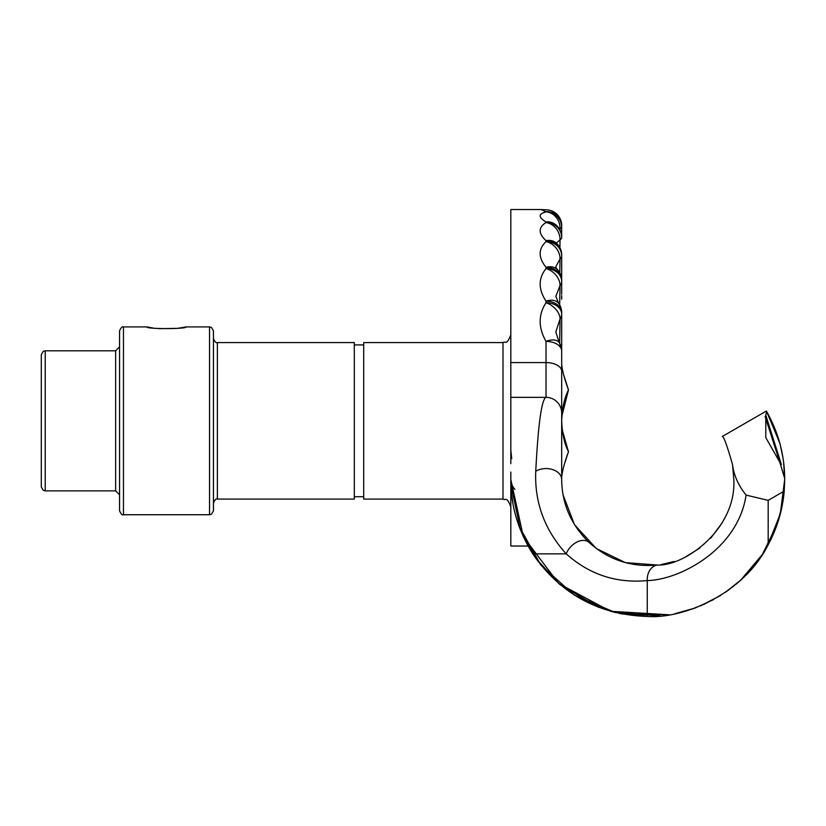 <?xml version="1.0" encoding="UTF-8"?>
<svg xmlns="http://www.w3.org/2000/svg" width="826" height="826" viewBox="0 0 826 826"><rect width="100%" height="100%" fill="white"/><g stroke="black" fill="none" stroke-linecap="round" stroke-linejoin="round"><path stroke-width="1.24" d="M152.676 327.943L146.945 326.92C145.727 329.151 187.275 329.151 186.067 326.92L177.373 328.345L159.005 328.676M209.546 326.92L211.456 327.416L213.459 330.834L213.459 510.819L211.456 514.226L209.546 514.732L209.546 326.92L186.067 326.92M119.553 510.819L119.553 330.834C121.009 327.54 122.32 326.239 123.466 326.92L123.466 514.732C122.32 515.414 121.009 514.113 119.553 510.819M45.213 490.861L43.303 490.365L41.3 486.948L41.3 354.705L43.303 351.287L45.213 350.792L45.213 490.861L115.64 490.861L115.64 350.792L119.553 346.879M41.3 389.521L41.3 420.826M217.372 499.08L354.313 499.08L354.313 342.573L217.372 342.573L217.372 499.08C216.216 498.388 214.915 499.699 213.459 502.993M502.993 342.573L363.698 342.573L363.698 499.08L502.993 499.08L502.993 342.573C505.388 340.808 506.617 346.001 510.819 334.747M510.819 463.706L510.819 362.573L546.027 362.573L546.027 341.396C538.211 327.633 538.211 314.737 546.027 302.708A15.653 11.419 0 0 1 561.68 314.128L561.68 479.514C561.897 503.695 571.003 524.665 589 542.414C608.566 559.935 631.415 567.472 657.558 565.036C684.155 566.254 736.389 529.776 733.839 479.514L732.528 464.542C727.159 445.761 723.752 436.407 722.306 436.479L766.352 411.049L767.096 412.35M559.646 343.337L560.049 319.022A15.653 10.232 -144.1 0 0 558.975 314.128A15.653 10.232 -144.1 0 0 546.027 302.708L546.027 301.16C538.211 289.265 538.211 278.403 546.027 268.574L546.027 267.294C538.211 257.588 538.211 249.039 546.027 241.636L546.027 240.676C538.211 233.407 538.211 227.377 546.027 222.576L546.027 221.967C538.211 217.31 538.211 213.955 546.027 211.9L541.288 209.546L510.819 209.546L510.819 362.573M510.819 472.08L510.819 546.027L528.051 546.027M511.222 489.994L511.47 492.885M770.482 418.761L766.714 411.678C778.66 432.958 784.659 455.57 784.7 479.514L782.346 504.81L777.111 524.469L762.377 554.452L741.036 579.78M775.655 528.454L767.282 546.358L780.25 514.154L784.7 479.514L783.575 462.002M746.58 574.318L739.033 581.607L746.58 574.318M713.602 599.593L695.131 607.998L713.602 599.593M695.069 608.029L674.811 613.759L694.201 608.339M732.528 464.542C733.818 475.156 738.33 485.347 746.074 495.104L768.18 500.35L768.18 544.726C743.183 595.071 681.739 619.128 647.254 616.454L612.933 611.952L574.328 595.102M598.736 607.378L560.121 584.746M560.162 584.777L535.764 558.324L518.976 526.069L516.725 519.317M520.421 529.889L510.912 484.594L510.819 479.514L523.374 536.807L558.758 583.59L610.476 611.281L669.039 614.792M767.591 413.227L774.086 426.65M780.353 445.266L782.459 454.868M740.54 580.244L725.073 592.541M619.118 613.429L647.223 616.454M681.016 612.355L695.812 607.75M726.952 591.23L735.842 584.374M768.417 414.745L779.94 443.717M784.7 479.194L783.647 462.519M782.986 457.924L780.415 445.513M774.003 426.453L767.034 412.236M660.067 615.907L615.494 612.603L574.235 595.05L540.844 565.087L518.934 525.955M515.878 516.395L515.31 514.309M512.956 503.633L511.614 494.237M511.408 492.244L510.819 479.514A23.479 17.46 0 0 0 514.939 489.395M621.772 613.966L669.132 614.781M703.504 604.601L720.644 595.453M779.62 442.571L766.673 411.606M768.077 544.923L780.477 513.266L784.7 479.514L784.215 491.088L768.18 500.35M784.7 478.491L779.816 462.209L765.785 437.594L765.785 415.137L766.714 411.678M722.161 522.806L710.68 538.253M699.777 548.103L686.086 556.59M674.171 561.443L661.192 564.54M657.486 565.046L625.292 562.609L596.269 548.495L574.473 524.665L563.074 494.919M561.763 424.306L561.68 417.832M561.68 380.538L561.68 384.451M561.68 431.492L561.68 425.276M561.68 225.529L561.68 237.64A15.653 15.054 -0 0 0 546.027 222.576A15.653 13.495 -118.8 0 1 559.945 237.64A15.653 13.495 -118.8 0 1 560.049 239.716L556.363 243.154M561.68 227.191A15.653 15.653 0 0 0 549.424 211.921A15.653 13.939 -77.5 0 1 549.424 211.921A15.653 13.939 -77.5 0 0 546.027 211.642A15.653 15.56 0 0 1 561.68 227.191L561.68 237.052A15.653 15.653 0 0 0 553.43 223.268L552.625 222.865M561.68 254.914A15.653 15.653 0 0 0 556.084 242.916L556.084 242.916A15.653 12.751 -50 0 0 546.027 240.676A15.653 14.238 0 0 1 561.68 254.914L561.68 281.532A15.653 12.968 -0 0 0 546.027 268.574A15.653 11.616 -138.5 0 1 559.46 281.532A15.653 11.616 -138.5 0 1 560.049 285.59L555.815 296.338L558.675 303.41A15.653 10.294 -36.1 0 0 546.027 301.16A15.653 11.481 0 0 1 561.68 312.641L561.68 314.128A15.653 11.017 0 0 1 560.049 319.022L555.815 331.949L559.274 342.707A15.653 8.652 -32.2 0 1 560.049 345.702M561.68 294.18L561.68 280.324A15.653 15.653 0 0 0 557.695 269.885L555.815 267.242M561.68 466.401L561.68 417.987M561.68 408.013L561.68 371.266A15.653 8.694 0 0 0 546.027 362.573L546.027 397.347A15.653 15.653 0 0 1 561.68 413M561.68 357.668L561.68 333.869M561.68 325.547L561.68 320.519M561.68 299.208L561.68 295.553M561.68 423.769L561.68 438.007M561.825 416.211L568.474 389.934C564.457 397.667 562.186 407.961 561.68 420.826L561.711 418.596M561.763 365.939L561.68 364.235C562.176 370.244 564.437 378.814 568.474 389.934L563.477 374.219M562 367.828L561.763 365.99M565.025 462.292L568.474 451.719L563.724 438.069M562.155 429.159L561.763 424.347M561.68 420.816L561.68 420.847C562.176 433.609 564.437 443.903 568.474 451.719C564.457 462.766 562.186 471.336 561.68 477.418L561.701 476.488M561.825 475.095L561.99 473.887M746.074 495.104C737.938 549.693 679.333 579.986 647.254 580.585C616.351 583.466 589.341 574.555 566.223 553.854C544.613 529.951 534.453 502.425 535.754 471.254C538.201 423.862 541.629 399.226 546.027 397.347L510.819 397.347M657.558 565.036A15.653 12.06 -96.5 0 0 647.254 580.585L647.254 616.454C598.602 614.771 560.431 593.904 532.749 553.854C518.016 530.22 510.705 505.44 510.819 479.514M768.18 544.726A136.94 136.94 0 0 0 784.215 491.088M691.713 609.206L695.399 607.905M700.562 605.871L720.52 595.525M742.378 578.51L744.019 576.92M746.807 574.07L759.517 558.665M546.027 341.396A15.653 8.652 -32.2 0 1 559.274 342.707A15.653 15.653 0 0 1 561.68 351.05A15.653 9.654 0 0 0 546.027 341.396M559.656 304.939L560.049 285.59A15.653 9.117 -0 0 0 561.68 281.532M561.68 280.324A15.653 13.03 0 0 0 546.027 267.294A15.653 11.667 -41.8 0 1 557.695 269.885M559.749 272.797L560.049 258.93L555.826 266.695M560.049 258.93A15.653 12.72 -130.4 0 0 559.76 255.823A15.653 12.72 -130.4 0 0 546.027 241.636A15.653 14.197 0 0 1 561.68 255.823A15.653 6.98 0 0 1 560.049 258.93M559.904 247.676L560.049 239.716A15.653 4.677 0 0 0 561.68 237.64M561.68 237.052A15.653 15.085 0 0 0 546.027 221.967A15.653 13.515 -61.8 0 1 553.43 223.268M560.038 230.072L560.049 228.441L559.243 228.668M560.028 227.439A15.653 13.928 -103.2 0 0 546.027 211.9A15.653 15.539 -0 0 1 561.68 227.439A15.653 2.251 0 0 1 560.049 228.441A15.653 13.928 -103.2 0 0 560.028 227.439M558.035 217.145A15.653 14.011 -85.1 0 0 547.349 209.887A15.653 14.011 -85.1 0 0 547.308 209.887L541.288 209.546M532.749 553.854L566.223 553.854A15.653 10.397 -47 0 1 576.868 542.093A15.653 10.397 -47 0 1 589 542.414M535.754 471.254A15.653 10.944 0 0 1 552.522 469.55A15.653 10.944 0 0 1 561.68 479.514M548.65 210.072A15.653 15.632 180 0 1 561.68 225.488A15.653 15.653 0 0 0 547.297 209.887M781.365 464.553L765.785 415.137M765.103 416.521L779.816 462.209M561.742 423.748L562.186 429.468M562.258 430.057L568.474 451.719M561.732 417.946L563.673 403.811M565.934 396.15L568.474 389.934M146.945 326.92L123.466 326.92M209.546 514.732L123.466 514.732M45.213 350.792L115.64 350.792M217.372 342.573C216.216 343.265 214.915 341.954 213.459 338.66M115.64 490.861L119.553 494.774M354.313 496.725L363.698 496.725M354.313 344.917L363.698 344.917M502.993 499.08C505.388 500.845 506.617 495.652 510.819 506.906M556.084 242.916L555.186 242.245M549.424 211.91L547.473 211.642M561.68 312.641A15.653 15.653 0 0 0 558.675 303.41M511.728 458.688L510.819 450.356"/></g></svg>
